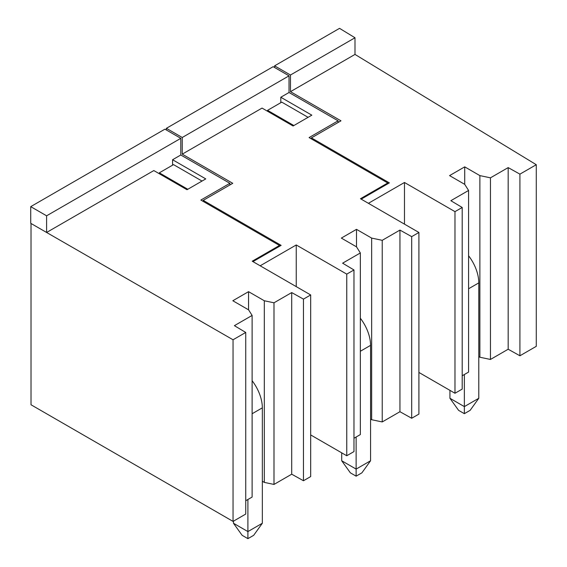 <?xml version="1.0" encoding="UTF-8"?>
<svg xmlns="http://www.w3.org/2000/svg" width="567" height="567" viewBox="0 0 567 567"><rect width="100%" height="100%" fill="white"/><g stroke="black" fill="none" stroke-linecap="round" stroke-linejoin="round"><path stroke-width="0.85" d="M267.546 111.26L267.546 110.345L293.862 125.534M308.079 117.326L281.764 102.138L267.546 110.345M464.72 184.353L449.567 175.607L464.72 166.861L464.72 184.353L468.576 190.462L450.857 200.697L462.197 207.472L454.982 211.64L404.477 182.482L368.401 203.312L361.186 199.145L389.359 182.879L311.432 137.887L311.361 138.887M311.432 137.887L340.98 120.828L290.474 91.67L290.474 75.007L274.598 65.843L274.598 67.508M464.72 166.861L479.873 175.607L479.873 357.231L490.455 359.457L508.174 349.229L508.174 167.598L519.918 174.147L536.276 164.706L354.999 54.418L354.999 37.755L339.541 28.35L274.598 65.843M479.873 175.607L490.455 177.832L490.455 359.457M508.174 167.598L490.455 177.832M354.999 54.418L290.474 91.67M354.999 37.755L290.474 75.007M536.276 164.706L536.276 346.331L519.918 355.778L519.918 174.147M508.174 349.229L519.918 355.778M479.873 357.231L478.789 356.608M462.197 375.772L468.576 372.087L468.576 190.462M462.197 207.472L462.197 389.104L454.982 393.264L418.907 372.441M404.477 182.482L404.477 224.135M454.982 211.64L454.982 393.264M458.59 410.345L449.929 398.275L464.359 406.61L464.359 413.676L458.59 410.345M449.929 390.351L449.929 398.275M464.359 413.676L470.135 410.345L478.789 398.275L464.359 406.61L464.359 374.525M468.576 288.773L478.789 282.876A30.611 17.676 -120 0 0 468.576 255.745M478.789 282.876L478.789 398.275M356.494 229.344L356.494 246.843L341.341 238.09L356.494 229.344L371.647 238.09L371.647 419.722L370.563 419.091M399.948 230.089L382.229 240.316L382.229 421.94L399.948 411.713L399.948 230.089L411.692 236.637L418.907 232.47L360.463 198.726L387.736 182.985L387.672 183.85M346.756 274.123L346.756 455.755L353.971 451.587L353.971 269.963L346.756 274.123L296.243 244.965L260.168 265.795L252.953 261.628L281.133 245.362L203.206 200.371L232.753 183.311L182.248 154.153L262.046 108.084L293.075 125.994L311.829 115.165L280.807 97.248L289.028 92.499L338.095 120.828L309.086 137.575L387.736 182.985M353.971 269.963L342.624 263.18L360.343 252.946L356.494 246.843M371.647 238.09L382.229 240.316M353.971 438.256L360.343 434.577L360.343 252.946M418.907 232.47L418.907 414.094L411.692 418.262L399.948 411.713M371.647 419.722L382.229 421.94M346.756 455.755L310.673 434.924M166.372 129.992L166.372 128.326L273.159 66.672L289.028 75.836L182.248 137.49L166.372 128.326M411.692 236.637L411.692 418.262M338.095 120.828L338.095 122.493M289.028 92.499L289.028 75.836M182.248 154.153L182.248 137.49M280.807 102.684L280.807 97.248M203.206 200.371L203.135 201.377M296.243 244.965L296.243 286.626M159.32 173.743L159.32 172.829L173.53 164.621L202.015 181.064M159.32 172.829L187.797 189.272M350.363 472.835L341.703 460.765L356.133 469.093L356.133 476.167L350.363 472.835M341.703 452.835L341.703 460.765M356.133 476.167L361.902 472.835L370.563 460.765L356.133 469.093L356.133 437.008M360.343 351.264L370.563 345.36A30.611 17.676 -120 0 0 360.343 318.236M370.563 345.36L370.563 460.765M233.044 521.406L233.044 339.775L245.738 332.446L245.738 514.071L233.044 521.406L31.015 404.767L31.015 223.469M46.6 232.47L30.724 223.306L30.724 206.643L46.6 215.807L46.6 232.47L233.044 339.775M229.869 184.977L229.869 183.311L180.802 154.989L180.802 138.327L164.926 129.163L30.724 206.643M229.869 183.311L200.86 200.059L279.503 245.468L252.23 261.21L310.673 294.953L310.673 476.578L303.458 480.745L303.458 299.121L291.714 292.572L273.996 302.799L273.996 484.431L291.714 474.196L303.458 480.745M245.738 500.739L252.117 497.061L252.117 315.436L234.398 325.664L245.738 332.446M262.337 481.248L264.321 482.397L273.996 484.431M180.802 138.327L46.6 215.807M279.503 245.468L279.439 246.333M248.552 309.823L248.552 291.665L232.824 300.744L248.594 309.851L252.117 315.436M248.552 291.665L264.321 300.765L273.996 302.799M303.458 299.121L310.673 294.953M180.802 154.989L172.581 159.738L205.764 178.896L187.011 189.732L153.82 170.568L46.891 232.3M291.714 292.572L291.714 474.196M264.321 300.765L264.321 482.397M172.581 165.174L172.581 159.738M242.13 535.319L233.476 523.249L247.907 531.584L247.907 538.65L242.13 535.319M233.476 521.151L233.476 523.249M247.907 538.65L253.676 535.319L262.337 523.249L247.907 531.584L247.907 499.492M252.117 413.747L262.337 407.843A30.611 17.676 -120 0 0 252.117 380.719M262.337 407.843L262.337 523.249"/></g></svg>
